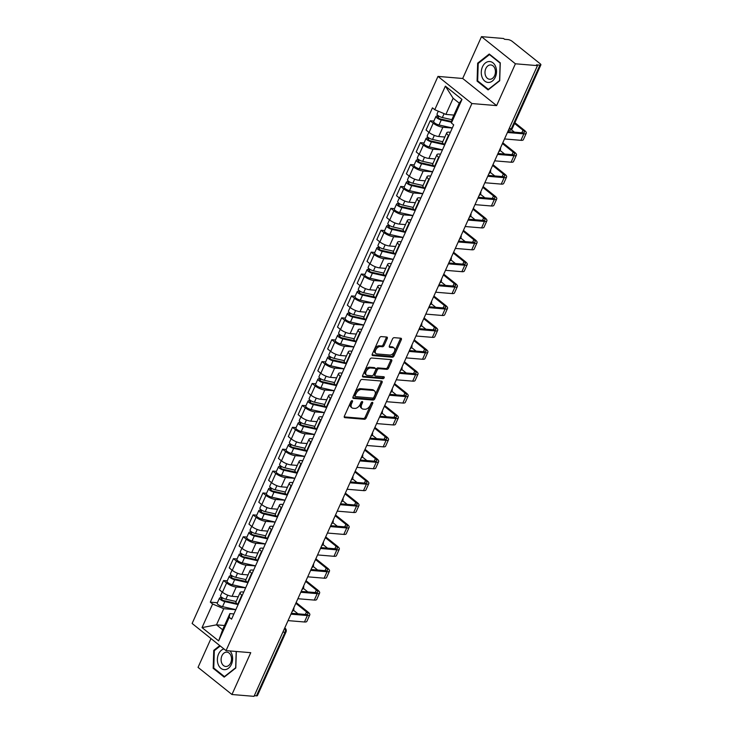 <?xml version="1.0" encoding="UTF-8"?>
<svg xmlns="http://www.w3.org/2000/svg" width="733" height="733" viewBox="0 0 733 733"><rect width="100%" height="100%" fill="white"/><g stroke="black" fill="none" stroke-linecap="round" stroke-linejoin="round"><path stroke-width="1.1" d="M352.142 400.649A1.109 0.687 128.7 0 0 350.951 401.547L344.373 416.179A1.585 0.98 128.7 0 0 344.473 417.508A1.585 0.98 128.7 0 0 344.84 417.654L364.42 419.285A1.585 0.98 128.7 0 0 366.134 418.002L372.712 403.37A1.109 0.687 128.7 0 0 371.182 403.242L370.339 405.129A5.067 3.143 128.7 0 1 364.869 409.252L363.238 409.115A5.067 3.143 128.7 0 1 362.056 408.666A5.067 3.143 128.7 0 1 361.736 404.414L362.588 402.518A1.109 0.687 128.7 0 0 361.067 402.39L360.215 404.286A5.067 3.143 128.7 0 1 354.754 408.4L353.123 408.263A5.067 3.143 128.7 0 1 351.932 407.814A5.067 3.143 128.7 0 1 351.62 403.571L352.472 401.675A1.109 0.687 128.7 0 0 352.142 400.649M387.235 338.509A1.585 0.98 128.7 0 0 387.143 337.18A1.585 0.98 128.7 0 0 386.767 337.043L381.279 336.584A1.585 0.98 128.7 0 0 379.566 337.867L372.263 354.121A1.585 0.98 128.7 0 0 372.364 355.45A1.585 0.98 128.7 0 0 372.731 355.587L392.32 357.228A1.585 0.98 128.7 0 0 394.024 355.945L401.327 339.691A1.585 0.98 128.7 0 0 401.226 338.362A1.585 0.98 128.7 0 0 400.859 338.215L394.226 337.666A1.585 0.98 128.7 0 0 392.512 338.948L389.388 345.903A1.585 0.98 128.7 0 0 389.489 347.231A1.585 0.98 128.7 0 0 389.855 347.378L393.145 347.653A4.233 2.63 128.7 0 1 394.143 348.028A4.233 2.63 128.7 0 1 394.024 352.298A4.233 2.63 128.7 0 1 389.837 355.019L376.945 353.938A4.233 2.63 128.7 0 1 375.956 353.563A4.233 2.63 128.7 0 1 376.066 349.293A4.233 2.63 128.7 0 1 380.253 346.572L382.406 346.755A1.585 0.98 128.7 0 0 384.11 345.463L387.235 338.509L386.245 337.721A1.585 0.98 128.7 0 0 386.41 337.006M471.896 103.545L496.617 105.616L515.409 63.789L537.472 65.631L254.012 696.35L231.958 694.508L250.75 652.682L226.039 650.62L471.896 103.545L437.977 76.406L192.119 623.471L226.039 650.62M362.02 379.419A1.585 0.98 128.7 0 0 360.315 380.711L353.004 396.965A1.585 0.98 128.7 0 0 353.104 398.294A1.585 0.98 128.7 0 0 353.48 398.431L373.06 400.071A1.585 0.98 128.7 0 0 374.765 398.789L382.076 382.525A1.585 0.98 128.7 0 0 381.975 381.206A1.585 0.98 128.7 0 0 381.609 381.059L362.02 379.419M362.633 375.543L369.936 359.289A1.585 0.98 128.7 0 1 371.649 358.006L391.23 359.637A1.585 0.98 128.7 0 1 391.605 359.784A1.585 0.98 128.7 0 1 391.697 361.112L388.572 368.067A1.585 0.98 128.7 0 1 386.868 369.35L378.924 368.69A1.585 0.98 128.7 0 0 377.22 369.973L375.14 374.59A1.585 0.98 128.7 0 0 375.241 375.919A1.585 0.98 128.7 0 0 375.617 376.056L383.881 376.753A1.109 0.687 128.7 0 1 383.011 378.677L363.101 377.009A1.585 0.98 128.7 0 1 362.734 376.872A1.585 0.98 128.7 0 1 362.633 375.543M515.409 63.789L481.489 36.65L503.553 38.492L504.542 39.289L507.978 39.573A3.225 0.971 24.2 0 1 512.175 41.341L540.157 63.734A3.225 0.971 24.2 0 1 540.881 64.87L512.312 128.449A3.225 0.971 -155.8 0 1 511.341 128.706L539.919 65.127A3.225 0.971 24.2 0 0 540.881 64.87M210.976 638.571L198.038 667.369L231.958 694.508M481.489 36.65L462.697 78.477L437.977 76.406M537.472 65.631L536.483 64.843L539.919 65.127M282.892 632.093L285.036 632.267A3.225 0.971 -155.8 0 0 285.998 632.011L257.43 695.59A3.225 0.971 -155.8 0 1 256.468 695.846L285.036 632.267A3.225 2.336 -85.2 0 0 284.642 628.199M254.324 695.663L256.468 695.846M242.22 595.462L241.826 595.15A7.422 2.236 -155.8 0 1 240.149 592.53L235.989 601.793A7.422 2.236 24.2 0 0 237.657 604.413L238.051 604.725M245.656 587.811L236.246 587.023A7.422 2.236 -155.8 0 1 226.598 582.964L222.429 592.227A7.422 2.236 24.2 0 0 232.077 596.286L238.234 596.799M222.429 592.227L219.414 589.808L223.574 580.545L227.23 580.857M240.149 592.53A7.422 2.236 -155.8 0 1 242.376 591.934L243.75 592.044M226.598 582.964L223.574 580.545M252.06 573.563L251.666 573.252A7.422 2.236 -155.8 0 1 249.99 570.631L245.83 579.895A7.422 2.236 24.2 0 0 247.497 582.515L247.891 582.827M237.071 558.958L233.415 558.656L229.255 567.919L232.269 570.329A7.422 2.236 24.2 0 0 241.917 574.397L248.066 574.91M249.99 570.631A7.422 2.236 -155.8 0 1 252.216 570.036L253.591 570.155M255.496 565.922L246.086 565.134A7.422 2.236 -155.8 0 1 236.438 561.066L233.415 558.656M261.892 551.674L261.498 551.363A7.422 2.236 -155.8 0 1 259.83 548.742L255.67 558.005A7.422 2.236 24.2 0 0 257.338 560.617L257.732 560.937M246.911 537.06L243.255 536.758L239.095 546.021L242.11 548.44A7.422 2.236 24.2 0 0 251.758 552.499L257.906 553.012M259.83 548.742A7.422 2.236 -155.8 0 1 262.057 548.147L263.431 548.257M265.337 544.023L255.918 543.235A7.422 2.236 -155.8 0 1 246.27 539.176L243.255 536.758M271.732 529.776L271.338 529.464A7.422 2.236 -155.8 0 1 269.671 526.844L265.511 536.107A7.422 2.236 24.2 0 0 267.179 538.728L267.572 539.039M256.752 515.171L253.096 514.868L248.936 524.132L251.95 526.541A7.422 2.236 24.2 0 0 261.599 530.61L267.747 531.123M269.671 526.844A7.422 2.236 -155.8 0 1 271.888 526.248L273.272 526.367M275.168 522.134L265.758 521.346A7.422 2.236 -155.8 0 1 256.11 517.278L253.096 514.868M281.573 507.887L281.179 507.566A7.422 2.236 -155.8 0 1 279.511 504.955L275.342 514.218A7.422 2.236 24.2 0 0 277.019 516.829L277.413 517.15M266.583 493.272L262.936 492.97L258.776 502.233L261.791 504.643A7.422 2.236 24.2 0 0 271.439 508.711L277.587 509.224M279.511 504.955A7.422 2.236 -155.8 0 1 281.729 504.359L283.112 504.469M285.009 500.236L275.599 499.448A7.422 2.236 -155.8 0 1 265.951 495.389L262.936 492.97M291.413 485.988L291.019 485.677A7.422 2.236 -155.8 0 1 289.352 483.056L285.183 492.319A7.422 2.236 24.2 0 0 286.86 494.94L287.254 495.251M276.423 471.383L272.777 471.081L268.617 480.344L271.631 482.754A7.422 2.236 24.2 0 0 281.28 486.822L287.428 487.335M289.352 483.056A7.422 2.236 -155.8 0 1 291.569 482.461L292.953 482.58M294.849 478.347L285.439 477.559A7.422 2.236 -155.8 0 1 275.791 473.491L272.777 471.081M301.254 464.099L300.86 463.778A7.422 2.236 -155.8 0 1 299.192 461.167L295.023 470.43A7.422 2.236 24.2 0 0 296.7 473.042L297.094 473.362M286.264 449.485L282.617 449.182L278.448 458.446L281.472 460.855A7.422 2.236 24.2 0 0 291.12 464.924L297.268 465.437M299.192 461.167A7.422 2.236 -155.8 0 1 301.41 460.571L302.784 460.681M304.69 456.448L295.28 455.66A7.422 2.236 -155.8 0 1 285.632 451.592L282.617 449.182M311.094 442.201L310.7 441.889A7.422 2.236 -155.8 0 1 309.024 439.269L304.864 448.532A7.422 2.236 24.2 0 0 306.541 451.152L306.935 451.464M296.105 427.596L292.458 427.293L288.289 436.556L291.313 438.966A7.422 2.236 24.2 0 0 300.961 443.034L307.109 443.547M309.024 439.269A7.422 2.236 -155.8 0 1 311.25 438.673L312.625 438.792M314.53 434.559L305.12 433.771A7.422 2.236 -155.8 0 1 295.472 429.703L292.458 427.293M320.935 420.311L320.541 419.991A7.422 2.236 -155.8 0 1 318.864 417.379L314.704 426.643A7.422 2.236 24.2 0 0 316.381 429.254L316.766 429.575M305.945 405.697L302.298 405.395L298.129 414.658L301.144 417.068A7.422 2.236 24.2 0 0 310.792 421.136L316.949 421.649M318.864 417.379A7.422 2.236 -155.8 0 1 321.091 416.784L322.465 416.894M324.371 412.661L314.961 411.873A7.422 2.236 -155.8 0 1 305.313 407.805L302.298 405.395M330.775 398.413L330.381 398.101A7.422 2.236 -155.8 0 1 328.705 395.481L324.545 404.744A7.422 2.236 24.2 0 0 326.212 407.365L326.606 407.676M315.786 383.808L312.139 383.506L307.97 392.76L310.984 395.179A7.422 2.236 24.2 0 0 320.633 399.247L326.79 399.76M328.705 395.481A7.422 2.236 -155.8 0 1 330.931 394.885L332.306 395.005M334.211 390.771L324.801 389.983A7.422 2.236 -155.8 0 1 315.153 385.915L312.139 383.506M340.616 376.524L340.222 376.203A7.422 2.236 -155.8 0 1 338.545 373.592L334.385 382.855A7.422 2.236 24.2 0 0 336.053 385.466L336.447 385.787M325.626 361.91L321.97 361.607L317.81 370.871L320.825 373.28A7.422 2.236 24.2 0 0 330.473 377.348L336.621 377.861M338.545 373.592A7.422 2.236 -155.8 0 1 340.772 372.996L342.146 373.106M344.052 368.873L334.642 368.085A7.422 2.236 -155.8 0 1 324.994 364.017L321.97 361.607M350.447 354.625L350.062 354.314A7.422 2.236 -155.8 0 1 348.386 351.693L344.226 360.957A7.422 2.236 24.2 0 0 345.894 363.577L346.288 363.889M335.467 340.02L331.811 339.718L327.651 348.972L330.665 351.391A7.422 2.236 24.2 0 0 340.314 355.459L346.462 355.972M348.386 351.693A7.422 2.236 -155.8 0 1 350.612 351.098L351.987 351.217M353.892 346.984L344.473 346.196A7.422 2.236 -155.8 0 1 334.825 342.128L331.811 339.718M360.288 332.736L359.894 332.416A7.422 2.236 -155.8 0 1 358.226 329.804L354.066 339.067A7.422 2.236 24.2 0 0 355.734 341.679L356.128 341.999M345.307 318.122L341.651 317.82L337.492 327.083L340.506 329.493A7.422 2.236 24.2 0 0 350.154 333.561L356.302 334.074M358.226 329.804A7.422 2.236 -155.8 0 1 360.444 329.209L361.827 329.319M363.724 325.086L354.314 324.298A7.422 2.236 -155.8 0 1 344.666 320.229L341.651 317.82M370.128 310.838L369.734 310.526A7.422 2.236 -155.8 0 1 368.067 307.906L363.898 317.169A7.422 2.236 24.2 0 0 365.575 319.79L365.969 320.101M355.148 296.233L351.492 295.921L347.332 305.185L350.347 307.603A7.422 2.236 24.2 0 0 359.995 311.672L366.143 312.185M368.067 307.906A7.422 2.236 -155.8 0 1 370.284 307.31L371.668 307.429M373.564 303.196L364.154 302.408A7.422 2.236 -155.8 0 1 354.506 298.34L351.492 295.921M379.969 288.949L379.575 288.628A7.422 2.236 -155.8 0 1 377.907 286.017L373.738 295.28A7.422 2.236 24.2 0 0 375.415 297.891L375.809 298.212M364.979 274.334L361.332 274.032L357.173 283.295L360.187 285.705A7.422 2.236 24.2 0 0 369.835 289.773L375.983 290.286M377.907 286.017A7.422 2.236 -155.8 0 1 380.125 285.421L381.508 285.531M383.405 281.298L373.995 280.51A7.422 2.236 -155.8 0 1 364.347 276.442L361.332 274.032M389.809 267.05L389.415 266.739A7.422 2.236 -155.8 0 1 387.748 264.118L383.579 273.382A7.422 2.236 24.2 0 0 385.256 276.002L385.65 276.314M374.82 252.445L371.173 252.134L367.013 261.397L370.028 263.816A7.422 2.236 24.2 0 0 379.676 267.884L385.824 268.397M387.748 264.118A7.422 2.236 -155.8 0 1 389.965 263.523L391.34 263.642M393.245 259.409L383.835 258.621A7.422 2.236 -155.8 0 1 374.187 254.553L371.173 252.134M399.65 245.161L399.256 244.84A7.422 2.236 -155.8 0 1 397.579 242.229L393.419 251.492A7.422 2.236 24.2 0 0 395.096 254.104L395.49 254.424M384.66 230.547L381.013 230.244L376.844 239.508L379.868 241.917A7.422 2.236 24.2 0 0 389.516 245.986L395.664 246.499M397.579 242.229A7.422 2.236 -155.8 0 1 399.806 241.633L401.18 241.743M403.086 237.51L393.676 236.722A7.422 2.236 -155.8 0 1 384.028 232.654L381.013 230.244M409.49 223.263L409.096 222.951A7.422 2.236 -155.8 0 1 407.42 220.331L403.26 229.594A7.422 2.236 24.2 0 0 404.937 232.214L405.331 232.526M394.501 208.658L390.854 208.346L386.685 217.609L389.699 220.028A7.422 2.236 24.2 0 0 399.348 224.096L405.505 224.61M407.42 220.331A7.422 2.236 -155.8 0 1 409.646 219.735L411.021 219.854M412.926 215.612L403.517 214.833A7.422 2.236 -155.8 0 1 393.868 210.765L390.854 208.346M419.331 201.373L418.937 201.053A7.422 2.236 -155.8 0 1 417.26 198.441L413.1 207.705A7.422 2.236 24.2 0 0 414.768 210.316L415.162 210.637M404.341 186.759L400.694 186.457L396.526 195.72L399.54 198.13A7.422 2.236 24.2 0 0 409.188 202.198L415.345 202.711M417.26 198.441A7.422 2.236 -155.8 0 1 419.487 197.846L420.861 197.956M422.767 193.723L413.357 192.935A7.422 2.236 -155.8 0 1 403.709 188.867L400.694 186.457M429.171 179.475L428.778 179.164A7.422 2.236 -155.8 0 1 427.101 176.543L422.941 185.806A7.422 2.236 24.2 0 0 424.609 188.427L425.003 188.738M414.182 164.87L410.526 164.559L406.366 173.822L409.381 176.241A7.422 2.236 24.2 0 0 419.029 180.3L425.186 180.822M427.101 176.543A7.422 2.236 -155.8 0 1 429.327 175.947L430.702 176.067M432.607 171.824L423.198 171.046A7.422 2.236 -155.8 0 1 413.549 166.977L410.526 164.559M439.012 157.586L438.618 157.265A7.422 2.236 -155.8 0 1 436.941 154.654L432.782 163.917A7.422 2.236 24.2 0 0 434.449 166.528L434.843 166.849M424.022 142.972L420.366 142.669L416.207 151.933L419.221 154.342A7.422 2.236 24.2 0 0 428.869 158.41L435.017 158.924M436.941 154.654A7.422 2.236 -155.8 0 1 439.168 154.049L440.542 154.168M442.448 149.935L433.029 149.147A7.422 2.236 -155.8 0 1 423.381 145.079L420.366 142.669M448.843 135.687L448.449 135.376A7.422 2.236 -155.8 0 1 446.782 132.755L442.622 142.019A7.422 2.236 24.2 0 0 444.29 144.639L444.684 144.951M433.863 121.082L430.207 120.771L426.047 130.034L429.062 132.453A7.422 2.236 24.2 0 0 438.71 136.512L444.858 137.034M446.782 132.755A7.422 2.236 -155.8 0 1 448.999 132.16L450.383 132.279M452.288 128.037L442.869 127.258A7.422 2.236 -155.8 0 1 433.221 123.19L430.207 120.771M235.815 609.709L223.739 608.702L216.492 624.837L222.621 629.748L229.878 613.603L233.909 613.942M224.527 625.506L216.492 624.837L202.033 627.595L212.625 604.01L223.739 608.702M229.878 613.603L229.237 617.305L218.645 640.88L202.033 627.595M434.77 109.712L445.371 86.137L461.982 99.431L451.391 123.007L452.023 119.305L459.27 103.17L453.141 98.259L445.893 114.403L434.77 109.712L432.452 107.852L210.307 602.15L212.625 604.01M229.237 617.305L231.564 619.165L453.709 124.867L451.391 123.007M219.781 645.617L213.752 650.363L213.175 668.313L224.197 677.136L235.797 668.001L236.328 651.472M496.617 105.616L462.697 78.477M489.25 54.022L477.659 63.157L477.082 81.106L488.096 89.93L499.695 80.795L500.272 62.836L489.25 54.022M445.893 114.403L453.919 115.072M217.389 602.746L210.307 602.15M218.645 640.88L222.621 629.748M459.27 103.17L461.982 99.431M453.141 98.259L445.371 86.137M214.604 650.437L213.752 650.363M214.201 668.404L213.175 668.313M478.502 63.23L477.659 63.157M478.099 81.198L477.082 81.106M352.472 401.675L351.483 400.878L350.631 402.774A5.067 3.143 128.7 0 0 350.951 407.026L351.932 407.814M362.056 408.666L361.067 407.869A5.067 3.143 128.7 0 1 360.755 403.626L361.598 401.73A1.109 0.687 128.7 0 0 361.607 401.721L362.588 402.518M344.208 416.894L363.44 418.497A1.585 0.98 128.7 0 0 365.144 417.214L371.723 402.573L372.712 403.37M352.848 397.671L372.071 399.283A1.585 0.98 128.7 0 0 373.775 397.992L381.087 381.737A1.585 0.98 128.7 0 0 381.252 381.032M355.212 395.582A1.109 0.687 128.7 0 0 355.542 396.608L372.731 398.046A1.109 0.687 128.7 0 0 373.922 397.139L374.82 395.142A5.067 3.143 128.7 0 0 374.508 390.9A5.067 3.143 128.7 0 0 373.326 390.442L361.571 389.461A5.067 3.143 128.7 0 0 356.11 393.584L355.212 395.582L354.222 394.785A1.109 0.687 128.7 0 0 354.552 395.811M374.508 390.9L373.518 390.103A5.067 3.143 128.7 0 0 372.337 389.654L373.326 390.442M354.222 394.785L355.12 392.787A5.067 3.143 128.7 0 1 360.581 388.673L372.337 389.654M375.241 375.919L374.251 375.122A1.585 0.98 128.7 0 1 374.151 373.793L376.231 369.185A1.585 0.98 128.7 0 1 377.935 367.893L385.879 368.562A1.585 0.98 128.7 0 0 387.583 367.27L390.716 360.315A1.585 0.98 128.7 0 0 390.872 359.61M362.469 376.249L382.03 377.889A1.109 0.687 128.7 0 0 383.313 376.698M370.687 368.003A4.233 2.63 128.7 0 0 366.5 370.724A4.233 2.63 128.7 0 0 366.381 374.994A4.233 2.63 128.7 0 0 367.37 375.369L371.915 375.745A1.585 0.98 128.7 0 0 373.619 374.462L375.69 369.844A1.585 0.98 128.7 0 0 375.598 368.516A1.585 0.98 128.7 0 0 375.223 368.378L370.687 368.003L369.698 367.206A4.233 2.63 128.7 0 0 365.51 369.936A4.233 2.63 128.7 0 0 365.391 374.196L366.381 374.994M375.598 368.516L374.609 367.728A1.585 0.98 128.7 0 0 374.233 367.59L375.223 368.378M369.698 367.206L374.233 367.59M375.956 353.563L374.966 352.775A4.233 2.63 128.7 0 1 375.085 348.505A4.233 2.63 128.7 0 1 379.263 345.784L381.417 345.958A1.585 0.98 128.7 0 0 383.121 344.675L386.245 337.721M394.143 348.028L393.154 347.231A4.233 2.63 128.7 0 0 392.164 346.856L393.145 347.653M389.223 346.617L392.164 346.856M372.098 354.827L391.33 356.44A1.585 0.98 128.7 0 0 393.035 355.148L400.337 338.893A1.585 0.98 128.7 0 0 400.502 338.188M236.118 601.509L225.883 599.218A4.032 1.219 -155.8 0 1 222.062 597.578A4.032 1.219 -155.8 0 1 220.551 595.718L222.2 592.035M236.658 603.488L223.95 600.639A1.933 0.586 -155.8 0 1 222.117 599.851A1.933 0.586 -155.8 0 1 221.393 598.962A1.933 0.586 -155.8 0 1 221.971 598.806L222.42 597.798M237.785 604.505L224.811 601.601A4.032 1.219 -155.8 0 1 220.99 599.96A4.032 1.219 -155.8 0 1 219.479 598.101A4.032 1.219 -155.8 0 1 220.688 597.78L221.109 596.836M235.843 609.636L222.539 606.658A4.032 1.219 -155.8 0 1 218.727 605.018A4.032 1.219 -155.8 0 1 217.206 603.158L219.479 598.101M221.659 599.502L221.971 598.806L220.688 597.78M295.82 603.323L306.522 611.881A6.047 1.823 -155.8 0 1 307.887 614.016A6.047 1.823 -155.8 0 1 306.073 614.501L291.349 613.274M288.051 620.613L304.461 621.987A8.145 2.456 24.2 0 0 306.898 621.327L309.802 614.877A8.145 2.456 24.2 0 0 307.961 612L296.169 602.563M290.955 614.162L307.365 615.528A8.145 2.456 24.2 0 0 309.802 614.877M293.475 610.222L297.983 613.823M245.958 579.611L235.724 577.32A4.032 1.219 -155.8 0 1 231.903 575.68A4.032 1.219 -155.8 0 1 230.391 573.82L232.04 570.146M246.499 581.59L233.79 578.749A1.933 0.586 -155.8 0 1 231.958 577.961A1.933 0.586 -155.8 0 1 231.234 577.063A1.933 0.586 -155.8 0 1 231.811 576.917L232.26 575.909M247.626 582.616L234.652 579.711A4.032 1.219 -155.8 0 1 230.831 578.071A4.032 1.219 -155.8 0 1 229.319 576.211A4.032 1.219 -155.8 0 1 230.529 575.881L230.95 574.938M245.683 587.738L232.379 584.76A4.032 1.219 -155.8 0 1 228.559 583.12A4.032 1.219 -155.8 0 1 227.047 581.26L229.319 576.211M231.5 577.604L231.811 576.917L230.529 575.881M255.799 557.721L245.564 555.431A4.032 1.219 -155.8 0 1 241.743 553.791A4.032 1.219 -155.8 0 1 240.232 551.931L241.881 548.247M256.339 559.7L243.631 556.851A1.933 0.586 -155.8 0 1 241.798 556.063A1.933 0.586 -155.8 0 1 241.065 555.174A1.933 0.586 -155.8 0 1 241.652 555.018L242.101 554.011M257.457 560.718L244.492 557.813A4.032 1.219 -155.8 0 1 240.671 556.173A4.032 1.219 -155.8 0 1 239.16 554.313A4.032 1.219 -155.8 0 1 240.36 553.992L240.791 553.048M255.524 565.849L242.22 562.871A4.032 1.219 -155.8 0 1 238.399 561.231A4.032 1.219 -155.8 0 1 236.887 559.371L239.16 554.313M241.34 555.715L241.652 555.018L240.36 553.992M223.922 648.925A10.491 7.596 -85.2 0 0 217.38 660.277A10.491 7.596 -85.2 0 0 224.655 669.669A10.491 7.596 -85.2 0 0 232.077 662.559A10.491 7.596 -85.2 0 0 230.006 650.95M226.076 666.48A7.183 5.204 -85.2 0 0 231.509 659.489A7.183 5.204 -85.2 0 0 226.909 652.15A7.183 5.204 -85.2 0 0 226.543 652.141A7.183 5.204 -85.2 0 0 221.109 659.132A7.183 5.204 -85.2 0 0 225.709 666.462A7.183 5.204 -85.2 0 0 226.076 666.48M236.2 651.463L235.669 667.745L224.435 676.596L213.761 668.047L214.32 650.657L220.248 645.984M488.563 82.463A10.491 7.596 -85.2 0 0 496.516 71.889A10.491 7.596 -85.2 0 0 489.232 61.517A10.491 7.596 -85.2 0 0 481.279 72.1A10.491 7.596 -85.2 0 0 488.563 82.463M489.983 79.274A7.183 5.204 -85.2 0 0 495.416 72.283A7.183 5.204 -85.2 0 0 490.808 64.944A7.183 5.204 -85.2 0 0 490.441 64.935A7.183 5.204 -85.2 0 0 485.008 71.926A7.183 5.204 -85.2 0 0 489.607 79.256A7.183 5.204 -85.2 0 0 489.983 79.274M478.218 63.45L489.461 54.599L500.135 63.139L499.576 80.538L488.343 89.389L477.659 80.841L478.218 63.45M490.038 54.645L489.461 54.599M305.661 581.425L316.363 589.992A6.047 1.823 -155.8 0 1 317.728 592.127A6.047 1.823 -155.8 0 1 315.914 592.612L301.19 591.375M297.891 598.724L314.301 600.089A8.145 2.456 24.2 0 0 316.738 599.438L319.643 592.979A8.145 2.456 24.2 0 0 317.801 590.111L306.009 580.664M300.796 592.264L317.197 593.638A8.145 2.456 24.2 0 0 319.643 592.979M303.315 588.324L307.823 591.934M315.502 559.536L326.203 568.093A6.047 1.823 -155.8 0 1 327.569 570.228A6.047 1.823 -155.8 0 1 325.754 570.714L311.03 569.486M307.732 576.825L324.142 578.2A8.145 2.456 24.2 0 0 326.579 577.54L329.484 571.089A8.145 2.456 24.2 0 0 327.642 568.212L315.841 558.775M310.636 570.375L327.037 571.74A8.145 2.456 24.2 0 0 329.484 571.089M313.156 566.435L317.664 570.036M265.639 535.823L255.405 533.532A4.032 1.219 -155.8 0 1 251.584 531.892A4.032 1.219 -155.8 0 1 250.072 530.032L251.721 526.358M266.18 537.802L253.471 534.962A1.933 0.586 -155.8 0 1 251.639 534.174A1.933 0.586 -155.8 0 1 250.906 533.276A1.933 0.586 -155.8 0 1 251.492 533.12L251.941 532.121M267.298 538.828L254.333 535.924A4.032 1.219 -155.8 0 1 250.512 534.284A4.032 1.219 -155.8 0 1 249 532.424A4.032 1.219 -155.8 0 1 250.2 532.094L250.631 531.15M265.364 543.95L252.06 540.972A4.032 1.219 -155.8 0 1 248.24 539.332A4.032 1.219 -155.8 0 1 246.728 537.472L249 532.424M251.181 533.816L251.492 533.12L250.2 532.094M275.471 513.934L265.245 511.643A4.032 1.219 -155.8 0 1 261.424 510.003A4.032 1.219 -155.8 0 1 259.903 508.143L261.562 504.46M276.02 515.913L263.312 513.063A1.933 0.586 -155.8 0 1 261.479 512.275A1.933 0.586 -155.8 0 1 260.746 511.387A1.933 0.586 -155.8 0 1 261.333 511.231L261.782 510.223M277.138 516.93L264.173 514.025A4.032 1.219 -155.8 0 1 260.352 512.385A4.032 1.219 -155.8 0 1 258.831 510.525A4.032 1.219 -155.8 0 1 260.041 510.205L260.462 509.261M275.205 522.061L261.901 519.083A4.032 1.219 -155.8 0 1 258.08 517.443A4.032 1.219 -155.8 0 1 256.568 515.583L258.831 510.525M261.021 511.927L261.333 511.231L260.041 510.205M285.311 492.035L275.086 489.745A4.032 1.219 -155.8 0 1 271.265 488.105A4.032 1.219 -155.8 0 1 269.744 486.245L271.402 482.571M285.861 494.015L273.152 491.174A1.933 0.586 -155.8 0 1 271.32 490.386A1.933 0.586 -155.8 0 1 270.587 489.488A1.933 0.586 -155.8 0 1 271.164 489.332L271.622 488.334M286.979 495.041L274.014 492.136A4.032 1.219 -155.8 0 1 270.193 490.496A4.032 1.219 -155.8 0 1 268.672 488.636A4.032 1.219 -155.8 0 1 269.881 488.306L270.303 487.363M285.045 500.163L271.741 497.185A4.032 1.219 -155.8 0 1 267.921 495.545A4.032 1.219 -155.8 0 1 266.4 493.685L268.672 488.636M270.853 490.029L271.164 489.332L269.881 488.306M325.342 537.637L336.044 546.204A6.047 1.823 -155.8 0 1 337.409 548.33A6.047 1.823 -155.8 0 1 335.595 548.825L320.871 547.588M317.572 554.936L333.982 556.301A8.145 2.456 24.2 0 0 336.42 555.651L339.315 549.191A8.145 2.456 24.2 0 0 337.482 546.323L325.681 536.877M320.477 548.476L336.878 549.851A8.145 2.456 24.2 0 0 339.315 549.191M322.996 544.537L327.504 548.147M335.183 515.748L345.884 524.306A6.047 1.823 -155.8 0 1 347.25 526.441A6.047 1.823 -155.8 0 1 345.435 526.926L330.711 525.698M327.413 533.038L343.814 534.412A8.145 2.456 24.2 0 0 346.26 533.752L349.155 527.302A8.145 2.456 24.2 0 0 347.323 524.425L335.522 514.987M330.308 526.587L346.718 527.952A8.145 2.456 24.2 0 0 349.155 527.302M332.837 522.647L337.345 526.248M345.023 493.85L355.725 502.417A6.047 1.823 -155.8 0 1 357.081 504.542A6.047 1.823 -155.8 0 1 355.276 505.037L340.552 503.8M337.253 511.148L353.654 512.514A8.145 2.456 24.2 0 0 356.101 511.863L358.996 505.404A8.145 2.456 24.2 0 0 357.163 502.536L345.362 493.089M340.149 504.689L356.559 506.063A8.145 2.456 24.2 0 0 358.996 505.404M342.678 500.749L347.176 504.359M295.152 470.146L284.926 467.856A4.032 1.219 -155.8 0 1 281.106 466.215A4.032 1.219 -155.8 0 1 279.585 464.356L281.243 460.672M295.701 472.125L282.993 469.276A1.933 0.586 -155.8 0 1 281.16 468.488A1.933 0.586 -155.8 0 1 280.427 467.599A1.933 0.586 -155.8 0 1 281.005 467.443L281.463 466.435M296.819 473.142L283.854 470.238A4.032 1.219 -155.8 0 1 280.033 468.598A4.032 1.219 -155.8 0 1 278.513 466.738A4.032 1.219 -155.8 0 1 279.722 466.417L280.143 465.473M294.886 478.273L281.582 475.296A4.032 1.219 -155.8 0 1 277.761 473.655A4.032 1.219 -155.8 0 1 276.24 471.786L278.513 466.738M280.693 468.13L281.005 467.443L279.722 466.417M354.864 471.96L365.565 480.518A6.047 1.823 -155.8 0 1 366.921 482.653A6.047 1.823 -155.8 0 1 365.116 483.139L350.392 481.911M347.094 489.25L363.495 490.624A8.145 2.456 24.2 0 0 365.941 489.965L368.836 483.514A8.145 2.456 24.2 0 0 367.004 480.637L355.203 471.2M349.989 482.8L366.399 484.165A8.145 2.456 24.2 0 0 368.836 483.514M352.518 478.86L357.017 482.461M304.992 448.248L294.758 445.957A4.032 1.219 -155.8 0 1 290.946 444.317A4.032 1.219 -155.8 0 1 289.425 442.457L291.074 438.783M305.542 450.227L292.824 447.387A1.933 0.586 -155.8 0 1 290.992 446.599A1.933 0.586 -155.8 0 1 290.268 445.701A1.933 0.586 -155.8 0 1 290.845 445.545L291.303 444.546M306.66 451.253L293.686 448.349A4.032 1.219 -155.8 0 1 289.874 446.709A4.032 1.219 -155.8 0 1 288.353 444.849A4.032 1.219 -155.8 0 1 289.562 444.519L289.984 443.575M304.726 456.375L291.422 453.397A4.032 1.219 -155.8 0 1 287.602 451.757A4.032 1.219 -155.8 0 1 286.081 449.897L288.353 444.849M290.534 446.241L290.845 445.545L289.562 444.519M364.704 450.062L375.397 458.629A6.047 1.823 -155.8 0 1 376.762 460.755A6.047 1.823 -155.8 0 1 374.948 461.249L360.233 460.012M356.925 467.361L373.335 468.726A8.145 2.456 24.2 0 0 375.772 468.075L378.677 461.616A8.145 2.456 24.2 0 0 376.844 458.748L365.043 449.302M359.83 460.901L376.24 462.276A8.145 2.456 24.2 0 0 378.677 461.616M362.349 456.961L366.857 460.571M314.833 426.359L304.598 424.068A4.032 1.219 -155.8 0 1 300.787 422.428A4.032 1.219 -155.8 0 1 299.266 420.568L300.915 416.885M315.382 428.338L302.665 425.488A1.933 0.586 -155.8 0 1 300.832 424.7A1.933 0.586 -155.8 0 1 300.109 423.811A1.933 0.586 -155.8 0 1 300.686 423.656L301.135 422.648M316.5 429.355L303.526 426.45A4.032 1.219 -155.8 0 1 299.715 424.81A4.032 1.219 -155.8 0 1 298.194 422.95A4.032 1.219 -155.8 0 1 299.403 422.629L299.824 421.686M314.567 434.486L301.263 431.508A4.032 1.219 -155.8 0 1 297.442 429.868A4.032 1.219 -155.8 0 1 295.921 427.999L298.194 422.95M300.374 424.343L300.686 423.656L299.403 422.629M374.545 428.173L385.237 436.731A6.047 1.823 -155.8 0 1 386.603 438.865A6.047 1.823 -155.8 0 1 384.788 439.351L370.073 438.123M366.766 445.462L383.176 446.837A8.145 2.456 24.2 0 0 385.613 446.177L388.517 439.727A8.145 2.456 24.2 0 0 386.685 436.85L374.884 427.412M369.67 439.012L386.08 440.377A8.145 2.456 24.2 0 0 388.517 439.727M372.19 435.072L376.698 438.673M324.673 404.46L314.439 402.17A4.032 1.219 -155.8 0 1 310.618 400.53A4.032 1.219 -155.8 0 1 309.106 398.67L310.755 394.995M325.223 406.439L312.505 403.599A1.933 0.586 -155.8 0 1 310.673 402.811A1.933 0.586 -155.8 0 1 309.949 401.913A1.933 0.586 -155.8 0 1 310.526 401.757L310.975 400.759M326.341 407.456L313.367 404.561A4.032 1.219 -155.8 0 1 309.546 402.921A4.032 1.219 -155.8 0 1 308.034 401.052A4.032 1.219 -155.8 0 1 309.244 400.731L309.665 399.787M324.407 412.587L311.094 409.61A4.032 1.219 -155.8 0 1 307.283 407.969A4.032 1.219 -155.8 0 1 305.762 406.109L308.034 401.052M310.215 402.454L310.526 401.757L309.244 400.731M384.376 406.274L395.078 414.841A6.047 1.823 -155.8 0 1 396.443 416.967A6.047 1.823 -155.8 0 1 394.629 417.453L379.905 416.225M376.606 423.573L393.016 424.938A8.145 2.456 24.2 0 0 395.454 424.288L398.358 417.828A8.145 2.456 24.2 0 0 396.516 414.96L384.724 405.514M379.511 417.114L395.921 418.488A8.145 2.456 24.2 0 0 398.358 417.828M382.03 413.174L386.538 416.784M334.514 382.571L324.279 380.28A4.032 1.219 -155.8 0 1 320.458 378.64A4.032 1.219 -155.8 0 1 318.947 376.78L320.596 373.097M335.054 384.55L322.346 381.701A1.933 0.586 -155.8 0 1 320.513 380.913A1.933 0.586 -155.8 0 1 319.79 380.024A1.933 0.586 -155.8 0 1 320.367 379.868L320.816 378.86M336.181 385.567L323.207 382.663A4.032 1.219 -155.8 0 1 319.386 381.023A4.032 1.219 -155.8 0 1 317.875 379.163A4.032 1.219 -155.8 0 1 319.084 378.842L319.506 377.898M334.239 390.698L320.935 387.72A4.032 1.219 -155.8 0 1 317.123 386.071A4.032 1.219 -155.8 0 1 315.602 384.211L317.875 379.163M320.055 380.555L320.367 379.868L319.084 378.842M394.217 384.385L404.918 392.943A6.047 1.823 -155.8 0 1 406.284 395.078A6.047 1.823 -155.8 0 1 404.469 395.563L389.745 394.336M386.447 401.675L402.857 403.049A8.145 2.456 24.2 0 0 405.294 402.39L408.199 395.939A8.145 2.456 24.2 0 0 406.357 393.062L394.565 383.625M389.351 395.215L405.752 396.59A8.145 2.456 24.2 0 0 408.199 395.939M391.871 391.285L396.379 394.885M344.354 360.673L334.12 358.382A4.032 1.219 -155.8 0 1 330.299 356.742A4.032 1.219 -155.8 0 1 328.787 354.882L330.436 351.208M344.895 362.652L332.186 359.811A1.933 0.586 -155.8 0 1 330.354 359.023A1.933 0.586 -155.8 0 1 329.63 358.125A1.933 0.586 -155.8 0 1 330.207 357.97L330.656 356.962M346.022 363.669L333.048 360.773A4.032 1.219 -155.8 0 1 329.227 359.133A4.032 1.219 -155.8 0 1 327.715 357.264A4.032 1.219 -155.8 0 1 328.915 356.944L329.346 356M344.079 368.8L330.775 365.822A4.032 1.219 -155.8 0 1 326.955 364.182A4.032 1.219 -155.8 0 1 325.443 362.322L327.715 357.264M329.896 358.666L330.207 357.97L328.915 356.944M404.057 362.487L414.759 371.054A6.047 1.823 -155.8 0 1 416.124 373.179A6.047 1.823 -155.8 0 1 414.31 373.665L399.586 372.437M396.287 379.786L412.697 381.151A8.145 2.456 24.2 0 0 415.135 380.5L418.039 374.041A8.145 2.456 24.2 0 0 416.197 371.173L404.405 361.726M399.192 373.326L415.593 374.7A8.145 2.456 24.2 0 0 418.039 374.041M401.711 369.386L406.219 372.996M354.195 338.783L343.96 336.493A4.032 1.219 -155.8 0 1 340.139 334.853A4.032 1.219 -155.8 0 1 338.628 332.993L340.277 329.309M354.735 340.763L342.027 337.913A1.933 0.586 -155.8 0 1 340.194 337.125A1.933 0.586 -155.8 0 1 339.461 336.236A1.933 0.586 -155.8 0 1 340.048 336.081L340.497 335.073M355.853 341.78L342.888 338.875A4.032 1.219 -155.8 0 1 339.067 337.235A4.032 1.219 -155.8 0 1 337.556 335.375A4.032 1.219 -155.8 0 1 338.756 335.054L339.187 334.111M353.92 346.911L340.616 343.924A4.032 1.219 -155.8 0 1 336.795 342.284A4.032 1.219 -155.8 0 1 335.283 340.424L337.556 335.375M339.736 336.768L340.048 336.081L338.756 335.054M413.898 340.598L424.599 349.155A6.047 1.823 -155.8 0 1 425.965 351.29A6.047 1.823 -155.8 0 1 424.15 351.776L409.426 350.548M406.128 357.887L422.538 359.262A8.145 2.456 24.2 0 0 424.975 358.602L427.88 352.152A8.145 2.456 24.2 0 0 426.038 349.274L414.237 339.837M409.032 351.428L425.433 352.802A8.145 2.456 24.2 0 0 427.88 352.152M411.552 347.497L416.06 351.098M364.026 316.885L353.801 314.594A4.032 1.219 -155.8 0 1 349.98 312.954A4.032 1.219 -155.8 0 1 348.459 311.094L350.117 307.42M364.576 318.864L351.867 316.024A1.933 0.586 -155.8 0 1 350.035 315.236A1.933 0.586 -155.8 0 1 349.302 314.338A1.933 0.586 -155.8 0 1 349.888 314.182L350.337 313.174M365.694 319.881L352.729 316.986A4.032 1.219 -155.8 0 1 348.908 315.337A4.032 1.219 -155.8 0 1 347.387 313.477A4.032 1.219 -155.8 0 1 348.596 313.156L349.027 312.212M363.76 325.012L350.456 322.034A4.032 1.219 -155.8 0 1 346.636 320.394A4.032 1.219 -155.8 0 1 345.124 318.534L347.387 313.477M349.577 314.878L349.888 314.182L348.596 313.156M423.738 318.699L434.44 327.257A6.047 1.823 -155.8 0 1 435.805 329.392A6.047 1.823 -155.8 0 1 433.991 329.877L419.267 328.65M415.968 335.998L432.369 337.363A8.145 2.456 24.2 0 0 434.816 336.713L437.711 330.253A8.145 2.456 24.2 0 0 435.878 327.385L424.077 317.939M418.864 329.538L435.274 330.913A8.145 2.456 24.2 0 0 437.711 330.253M421.393 325.599L425.9 329.209M373.867 294.996L363.641 292.705A4.032 1.219 -155.8 0 1 359.821 291.065A4.032 1.219 -155.8 0 1 358.3 289.196L359.958 285.522M374.416 296.975L361.708 294.125A1.933 0.586 -155.8 0 1 359.876 293.337A1.933 0.586 -155.8 0 1 359.143 292.449A1.933 0.586 -155.8 0 1 359.72 292.293L360.178 291.285M375.534 297.992L362.569 295.087A4.032 1.219 -155.8 0 1 358.749 293.447A4.032 1.219 -155.8 0 1 357.228 291.587A4.032 1.219 -155.8 0 1 358.437 291.258L358.858 290.323M373.601 303.123L360.297 300.136A4.032 1.219 -155.8 0 1 356.476 298.496A4.032 1.219 -155.8 0 1 354.964 296.636L357.228 291.587M359.408 292.98L359.72 292.293L358.437 291.258M433.579 296.81L444.28 305.368A6.047 1.823 -155.8 0 1 445.637 307.503A6.047 1.823 -155.8 0 1 443.832 307.988L429.107 306.761M425.809 314.1L442.21 315.474A8.145 2.456 24.2 0 0 444.656 314.814L447.551 308.364A8.145 2.456 24.2 0 0 445.719 305.487L433.918 296.05M428.704 307.64L445.114 309.014A8.145 2.456 24.2 0 0 447.551 308.364M431.233 303.7L435.732 307.31M383.707 273.097L373.482 270.807A4.032 1.219 -155.8 0 1 369.661 269.167A4.032 1.219 -155.8 0 1 368.14 267.307L369.799 263.633M384.257 275.077L371.549 272.236A1.933 0.586 -155.8 0 1 369.716 271.448A1.933 0.586 -155.8 0 1 368.983 270.55A1.933 0.586 -155.8 0 1 369.56 270.395L370.018 269.387M385.375 276.094L372.41 273.198A4.032 1.219 -155.8 0 1 368.589 271.549A4.032 1.219 -155.8 0 1 367.068 269.689A4.032 1.219 -155.8 0 1 368.278 269.368L368.699 268.425M383.441 281.225L370.138 278.247A4.032 1.219 -155.8 0 1 366.317 276.607A4.032 1.219 -155.8 0 1 364.796 274.747L367.068 269.689M369.249 271.091L369.56 270.395L368.278 269.368M443.419 274.912L454.121 283.469A6.047 1.823 -155.8 0 1 455.477 285.604A6.047 1.823 -155.8 0 1 453.672 286.09L438.948 284.862M435.649 292.201L452.05 293.576A8.145 2.456 24.2 0 0 454.497 292.925L457.392 286.466A8.145 2.456 24.2 0 0 455.56 283.598L443.758 274.151M438.545 285.751L454.955 287.125A8.145 2.456 24.2 0 0 457.392 286.466M441.074 281.811L445.572 285.412M393.548 251.208L383.313 248.918A4.032 1.219 -155.8 0 1 379.502 247.278A4.032 1.219 -155.8 0 1 377.981 245.408L379.63 241.734M394.097 253.187L381.38 250.338A1.933 0.586 -155.8 0 1 379.547 249.55A1.933 0.586 -155.8 0 1 378.824 248.661A1.933 0.586 -155.8 0 1 379.401 248.505L379.859 247.497M395.215 254.204L382.241 251.3A4.032 1.219 -155.8 0 1 378.43 249.66A4.032 1.219 -155.8 0 1 376.909 247.8A4.032 1.219 -155.8 0 1 378.118 247.47L378.54 246.535M393.282 259.326L379.978 256.348A4.032 1.219 -155.8 0 1 376.157 254.708A4.032 1.219 -155.8 0 1 374.636 252.848L376.909 247.8M379.089 249.193L379.401 248.505L378.118 247.47M453.26 253.022L463.952 261.58A6.047 1.823 -155.8 0 1 465.318 263.715A6.047 1.823 -155.8 0 1 463.513 264.201L448.788 262.964M445.481 270.312L461.891 271.686A8.145 2.456 24.2 0 0 464.328 271.027L467.233 264.576A8.145 2.456 24.2 0 0 465.4 261.699L453.599 252.262M448.385 263.853L464.795 265.227A8.145 2.456 24.2 0 0 467.233 264.576M450.905 259.913L455.413 263.523M403.388 229.31L393.154 227.019A4.032 1.219 -155.8 0 1 389.342 225.379A4.032 1.219 -155.8 0 1 387.821 223.519L389.47 219.845M403.938 231.289L391.22 228.449A1.933 0.586 -155.8 0 1 389.388 227.661A1.933 0.586 -155.8 0 1 388.664 226.763A1.933 0.586 -155.8 0 1 389.241 226.607L389.69 225.599M405.056 232.306L392.082 229.402A4.032 1.219 -155.8 0 1 388.27 227.761A4.032 1.219 -155.8 0 1 386.749 225.901A4.032 1.219 -155.8 0 1 387.959 225.581L388.38 224.637M403.123 237.437L389.819 234.459A4.032 1.219 -155.8 0 1 385.998 232.819A4.032 1.219 -155.8 0 1 384.477 230.959L386.749 225.901M388.93 227.303L389.241 226.607L387.959 225.581M463.1 231.124L473.793 239.682A6.047 1.823 -155.8 0 1 475.158 241.817A6.047 1.823 -155.8 0 1 473.344 242.302L458.629 241.075M455.321 248.414L471.731 249.788A8.145 2.456 24.2 0 0 474.169 249.138L477.073 242.678A8.145 2.456 24.2 0 0 475.241 239.81L463.439 230.364M458.226 241.963L474.636 243.338A8.145 2.456 24.2 0 0 477.073 242.678M460.745 238.023L465.253 241.624M413.229 207.421L402.994 205.13A4.032 1.219 -155.8 0 1 399.183 203.49A4.032 1.219 -155.8 0 1 397.662 201.621L399.311 197.947M413.779 209.4L401.061 206.55A1.933 0.586 -155.8 0 1 399.228 205.762A1.933 0.586 -155.8 0 1 398.505 204.874A1.933 0.586 -155.8 0 1 399.082 204.718L399.531 203.71M414.896 210.417L401.922 207.512A4.032 1.219 -155.8 0 1 398.101 205.872A4.032 1.219 -155.8 0 1 396.59 204.012A4.032 1.219 -155.8 0 1 397.799 203.682L398.221 202.739M412.963 215.539L399.65 212.561A4.032 1.219 -155.8 0 1 395.838 210.921A4.032 1.219 -155.8 0 1 394.317 209.061L396.59 204.012M398.77 205.405L399.082 204.718L397.799 203.682M472.941 209.226L483.633 217.793A6.047 1.823 -155.8 0 1 484.999 219.927A6.047 1.823 -155.8 0 1 483.184 220.413L468.46 219.176M465.162 226.524L481.572 227.899A8.145 2.456 24.2 0 0 484.009 227.239L486.914 220.789A8.145 2.456 24.2 0 0 485.081 217.912L473.28 208.474M468.066 220.065L484.476 221.439A8.145 2.456 24.2 0 0 486.914 220.789M470.586 216.125L475.094 219.735M423.069 185.522L412.835 183.232A4.032 1.219 -155.8 0 1 409.014 181.592A4.032 1.219 -155.8 0 1 407.502 179.732L409.151 176.057M423.61 187.501L410.901 184.661A1.933 0.586 -155.8 0 1 409.069 183.873A1.933 0.586 -155.8 0 1 408.345 182.975A1.933 0.586 -155.8 0 1 408.922 182.819L409.371 181.811M424.737 188.518L411.763 185.614A4.032 1.219 -155.8 0 1 407.942 183.974A4.032 1.219 -155.8 0 1 406.43 182.114A4.032 1.219 -155.8 0 1 407.64 181.793L408.061 180.849M422.794 193.649L409.49 190.672A4.032 1.219 -155.8 0 1 405.679 189.032A4.032 1.219 -155.8 0 1 404.158 187.172L406.43 182.114M408.611 183.516L408.922 182.819L407.64 181.793M482.772 187.336L493.474 195.894A6.047 1.823 -155.8 0 1 494.839 198.029A6.047 1.823 -155.8 0 1 493.025 198.515L478.301 197.287M475.002 204.626L491.412 206A8.145 2.456 24.2 0 0 493.85 205.35L496.754 198.89A8.145 2.456 24.2 0 0 494.912 196.023L483.12 186.576M477.907 198.176L494.308 199.55A8.145 2.456 24.2 0 0 496.754 198.89M480.427 194.236L484.934 197.837M432.91 163.624L422.675 161.342A4.032 1.219 -155.8 0 1 418.855 159.693A4.032 1.219 -155.8 0 1 417.343 157.833L418.992 154.159M433.45 165.612L420.742 162.763A1.933 0.586 -155.8 0 1 418.909 161.975A1.933 0.586 -155.8 0 1 418.186 161.086A1.933 0.586 -155.8 0 1 418.763 160.93L419.212 159.922M434.577 166.629L421.603 163.725A4.032 1.219 -155.8 0 1 417.783 162.085A4.032 1.219 -155.8 0 1 416.271 160.225A4.032 1.219 -155.8 0 1 417.48 159.895L417.902 158.951M432.635 171.751L419.331 168.773A4.032 1.219 -155.8 0 1 415.51 167.133A4.032 1.219 -155.8 0 1 413.998 165.273L416.271 160.225M418.451 161.617L418.763 160.93L417.48 159.895M492.613 165.438L503.314 174.005A6.047 1.823 -155.8 0 1 504.68 176.14A6.047 1.823 -155.8 0 1 502.865 176.626L488.141 175.389M484.843 182.737L501.253 184.111A8.145 2.456 24.2 0 0 503.69 183.452L506.595 177.001A8.145 2.456 24.2 0 0 504.753 174.124L492.961 164.687M487.747 176.277L504.148 177.652A8.145 2.456 24.2 0 0 506.595 177.001M490.267 172.337L494.775 175.947M442.75 141.735L432.516 139.444A4.032 1.219 -155.8 0 1 428.695 137.804A4.032 1.219 -155.8 0 1 427.183 135.944L428.832 132.27M443.291 143.714L430.583 140.873A1.933 0.586 -155.8 0 1 428.75 140.085A1.933 0.586 -155.8 0 1 428.017 139.188A1.933 0.586 -155.8 0 1 428.603 139.032L429.052 138.024M444.409 144.731L431.444 141.826A4.032 1.219 -155.8 0 1 427.623 140.186A4.032 1.219 -155.8 0 1 426.111 138.326A4.032 1.219 -155.8 0 1 427.312 138.006L427.742 137.062M442.475 149.862L429.171 146.884A4.032 1.219 -155.8 0 1 425.351 145.244A4.032 1.219 -155.8 0 1 423.839 143.384L426.111 138.326M428.292 139.728L428.603 139.032L427.312 138.006M502.453 143.549L513.155 152.107A6.047 1.823 -155.8 0 1 514.52 154.242A6.047 1.823 -155.8 0 1 512.706 154.727L497.982 153.499M494.683 160.839L511.093 162.213A8.145 2.456 24.2 0 0 513.531 161.562L516.435 155.103A8.145 2.456 24.2 0 0 514.593 152.226L502.792 142.788M497.588 154.388L513.989 155.762A8.145 2.456 24.2 0 0 516.435 155.103M500.108 150.448L504.616 154.049M451.949 119.699L442.356 117.546A4.032 1.219 -155.8 0 1 438.536 115.906A4.032 1.219 -155.8 0 1 437.015 114.046L438.297 111.205M451.647 121.486L440.423 118.975A1.933 0.586 -155.8 0 1 438.591 118.187A1.933 0.586 -155.8 0 1 437.858 117.298A1.933 0.586 -155.8 0 1 438.444 117.143L438.893 116.135M451.519 122.228L441.284 119.937A4.032 1.219 -155.8 0 1 437.464 118.297A4.032 1.219 -155.8 0 1 435.943 116.437A4.032 1.219 -155.8 0 1 437.152 116.107L437.583 115.163M452.316 127.963L439.012 124.986A4.032 1.219 -155.8 0 1 435.191 123.346A4.032 1.219 -155.8 0 1 433.679 121.486L435.943 116.437M438.132 117.83L438.444 117.143L437.152 116.107M514.557 123.465L522.995 130.217A6.047 1.823 -155.8 0 1 524.361 132.352A6.047 1.823 -155.8 0 1 522.547 132.838L507.822 131.601M504.524 138.949L520.934 140.324A8.145 2.456 24.2 0 0 523.371 139.664L526.267 133.204A8.145 2.456 24.2 0 0 524.434 130.337L514.896 122.704M507.419 132.49L523.829 133.864A8.145 2.456 24.2 0 0 526.267 133.204M511.35 129.677L514.456 132.16M423.381 145.079L419.221 154.342M413.549 166.977L409.381 176.241M403.709 188.867L399.54 198.13M393.868 210.765L389.699 220.028M384.028 232.654L379.868 241.917M374.187 254.553L370.028 263.816M364.347 276.442L360.187 285.705M354.506 298.34L350.347 307.603M344.666 320.229L340.506 329.493M334.825 342.128L330.665 351.391M324.994 364.017L320.825 373.28M315.153 385.915L310.984 395.179M305.313 407.805L301.144 417.068M295.472 429.703L291.313 438.966M285.632 451.592L281.472 460.855M275.791 473.491L271.631 482.754M265.951 495.389L261.791 504.643M256.11 517.278L251.95 526.541M246.27 539.176L242.11 548.44M236.438 561.066L232.269 570.329M433.221 123.19L429.062 132.453M442.869 127.258L438.71 136.512M433.029 149.147L428.869 158.41M438.618 157.265L434.449 166.528M423.198 171.046L419.029 180.3M428.778 179.164L424.609 188.427M413.357 192.935L409.188 202.198M418.937 201.053L414.768 210.316M403.517 214.833L399.348 224.096M409.096 222.951L404.937 232.214M393.676 236.722L389.516 245.986M399.256 244.84L395.096 254.104M383.835 258.621L379.676 267.884M389.415 266.739L385.256 276.002M373.995 280.51L369.835 289.773M379.575 288.628L375.415 297.891M364.154 302.408L359.995 311.672M369.734 310.526L365.575 319.79M354.314 324.298L350.154 333.561M359.894 332.416L355.734 341.679M344.473 346.196L340.314 355.459M350.062 354.314L345.894 363.577M334.642 368.085L330.473 377.348M340.222 376.203L336.053 385.466M324.801 389.983L320.633 399.247M330.381 398.101L326.212 407.365M314.961 411.873L310.792 421.136M320.541 419.991L316.381 429.254M305.12 433.771L300.961 443.034M310.7 441.889L306.541 451.152M295.28 455.66L291.12 464.924M300.86 463.778L296.7 473.042M285.439 477.559L281.28 486.822M291.019 485.677L286.86 494.94M275.599 499.448L271.439 508.711M281.179 507.566L277.019 516.829M265.758 521.346L261.599 530.61M271.338 529.464L267.179 538.728M255.918 543.235L251.758 552.499M261.498 551.363L257.338 560.617M246.086 565.134L241.917 574.397M251.666 573.252L247.497 582.515M236.246 587.023L232.077 596.286M241.826 595.15L237.657 604.413M448.449 135.376L444.29 144.639M509.206 128.532L511.341 128.706A3.225 2.336 -85.2 0 1 509.096 130.346A3.225 3.225 0 0 0 512.312 128.449M350.631 402.774L351.62 403.571M360.755 403.626L361.736 404.414M365.144 417.214L366.134 418.002M363.44 418.497L364.42 419.285M344.253 417.178L344.84 417.654M381.087 381.737L382.076 382.525M373.775 397.992L374.765 398.789M372.071 399.283L373.06 400.071M352.885 397.964L353.48 398.431M360.581 388.673L361.571 389.461M355.12 392.787L356.11 393.584M390.716 360.315L391.697 361.112M387.583 367.27L388.572 368.067M385.879 368.562L386.868 369.35M377.935 367.893L378.924 368.69M376.231 369.185L377.22 369.973M374.151 373.793L375.14 374.59M382.03 377.889L383.011 378.677M362.514 376.542L363.101 377.009M383.121 344.675L384.11 345.463M381.417 345.958L382.406 346.755M379.263 345.784L380.253 346.572M389.269 346.901L389.855 347.378M400.337 338.893L401.327 339.691M393.035 355.148L394.024 355.945M391.33 356.44L392.32 357.228M372.144 355.12L372.731 355.587M225.883 599.218L227.716 595.15M222.539 606.658L224.811 601.601M307.365 615.528L304.461 621.987M306.522 611.881L305.377 614.446M235.724 577.32L237.547 573.261M232.379 584.76L234.652 579.711M245.564 555.431L247.387 551.363M242.22 562.871L244.492 557.813M317.197 593.638L314.301 600.089M316.363 589.992L315.208 592.548M327.037 571.74L324.142 578.2M326.203 568.093L325.049 570.659M255.405 533.532L257.228 529.473M252.06 540.972L254.333 535.924M265.245 511.643L267.069 507.575M261.901 519.083L264.173 514.025M275.086 489.745L276.909 485.686M271.741 497.185L274.014 492.136M336.878 549.851L333.982 556.301M336.044 546.204L334.889 548.76M346.718 527.952L343.814 534.412M345.884 524.306L344.73 526.871M356.559 506.063L353.654 512.514M355.725 502.417L354.57 504.973M284.926 467.856L286.75 463.787M281.582 475.296L283.854 470.238M366.399 484.165L363.495 490.624M365.565 480.518L364.411 483.084M294.758 445.957L296.59 441.898M291.422 453.397L293.686 448.349M376.24 462.276L373.335 468.726M375.397 458.629L374.251 461.185M304.598 424.068L306.431 420M301.263 431.508L303.526 426.45M386.08 440.377L383.176 446.837M385.237 436.731L384.092 439.296M314.439 402.17L316.271 398.111M311.094 409.61L313.367 404.561M395.921 418.488L393.016 424.938M395.078 414.841L393.933 417.398M324.279 380.28L326.103 376.212M320.935 387.72L323.207 382.663M405.752 396.59L402.857 403.049M404.918 392.943L403.764 395.508M334.12 358.382L335.943 354.323M330.775 365.822L333.048 360.773M415.593 374.7L412.697 381.151M414.759 371.054L413.604 373.61M343.96 336.493L345.784 332.425M340.616 343.924L342.888 338.875M425.433 352.802L422.538 359.262M424.599 349.155L423.445 351.721M353.801 314.594L355.624 310.535M350.456 322.034L352.729 316.986M435.274 330.913L432.369 337.363M434.44 327.257L433.285 329.823M363.641 292.705L365.465 288.637M360.297 300.136L362.569 295.087M445.114 309.014L442.21 315.474M444.28 305.368L443.126 307.924M373.482 270.807L375.305 266.748M370.138 278.247L372.41 273.198M454.955 287.125L452.05 293.576M454.121 283.469L452.967 286.035M383.313 248.918L385.146 244.849M379.978 256.348L382.241 251.3M464.795 265.227L461.891 271.686M463.952 261.58L462.807 264.137M393.154 227.019L394.986 222.96M389.819 234.459L392.082 229.402M474.636 243.338L471.731 249.788M473.793 239.682L472.648 242.247M402.994 205.13L404.827 201.062M399.65 212.561L401.922 207.512M484.476 221.439L481.572 227.899M483.633 217.793L482.488 220.349M412.835 183.232L414.658 179.173M409.49 190.672L411.763 185.614M494.308 199.55L491.412 206M493.474 195.894L492.329 198.46M422.675 161.342L424.499 157.274M419.331 168.773L421.603 163.725M504.148 177.652L501.253 184.111M503.314 174.005L502.16 176.561M432.516 139.444L434.339 135.376M429.171 146.884L431.444 141.826M513.989 155.762L511.093 162.213M513.155 152.107L512 154.672M442.356 117.546L444.106 113.652M439.012 124.986L441.284 119.937M523.829 133.864L520.934 140.324M522.995 130.217L521.841 132.774M292.155 611.478A3.225 3.225 0 0 0 293.805 607.813M301.996 589.579A3.225 3.225 0 0 0 303.645 585.914M311.837 567.69A3.225 3.225 0 0 0 313.486 564.025M321.677 545.792A3.225 3.225 0 0 0 323.326 542.127M331.518 523.903A3.225 3.225 0 0 0 333.167 520.228M341.358 502.004A3.225 3.225 0 0 0 343.007 498.339M351.199 480.115A3.225 3.225 0 0 0 352.848 476.441M361.039 458.217A3.225 3.225 0 0 0 362.688 454.552M370.88 436.327A3.225 3.225 0 0 0 372.52 432.653M380.711 414.429A3.225 3.225 0 0 0 382.36 410.764M390.552 392.54A3.225 3.225 0 0 0 392.201 388.866M400.392 370.641A3.225 3.225 0 0 0 402.041 366.976M410.233 348.752A3.225 3.225 0 0 0 411.882 345.078M420.073 326.854A3.225 3.225 0 0 0 421.722 323.189M429.914 304.965A3.225 3.225 0 0 0 431.563 301.29M439.754 283.066A3.225 3.225 0 0 0 441.403 279.401M449.595 261.177A3.225 3.225 0 0 0 451.244 257.503M459.435 239.279A3.225 3.225 0 0 0 461.084 235.614M469.276 217.389A3.225 3.225 0 0 0 470.916 213.715M479.107 195.491A3.225 3.225 0 0 0 480.756 191.826M488.948 173.593A3.225 3.225 0 0 0 490.597 169.928M498.788 151.704A3.225 3.225 0 0 0 500.437 148.039M508.418 130.282L509.096 130.346M285.998 632.011A3.225 3.225 0 0 0 285.073 628.163M354.296 395.719L355.285 396.507"/></g></svg>
